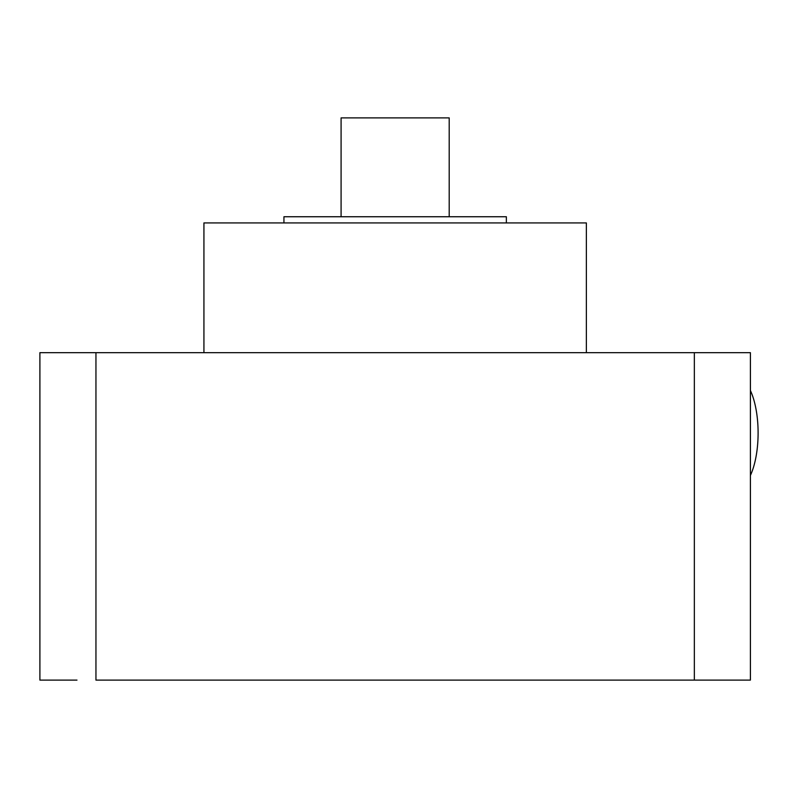 <?xml version="1.0" encoding="UTF-8"?>
<svg xmlns="http://www.w3.org/2000/svg" width="798" height="798" viewBox="0 0 798 798"><rect width="100%" height="100%" fill="white"/><g stroke="black" fill="none" stroke-linecap="round" stroke-linejoin="round"><path stroke-width="1.2" d="M76.967 352.666L750.399 352.666L750.399 680.105L694.35 680.105L694.35 352.666L95.95 352.666L95.95 680.105L694.35 680.105L694.35 352.666M76.967 680.105L39.9 680.105L39.9 352.666L95.95 352.666L95.95 680.105L694.35 680.105M750.399 390.511A55.601 21.726 90 0 1 750.399 475.448A55.601 21.726 90 0 0 750.399 390.511M586.36 222.921L586.36 352.666L586.36 222.921L203.929 222.921L203.929 352.666L203.929 222.921L586.36 222.921M506.361 222.921L506.361 216.747L506.361 222.921M283.938 216.747L283.938 222.921L283.938 216.747L506.361 216.747L283.938 216.747M449.204 216.747L449.204 117.895L449.204 216.747M341.085 117.895L341.085 216.747L341.085 117.895L449.204 117.895L341.085 117.895"/></g></svg>
